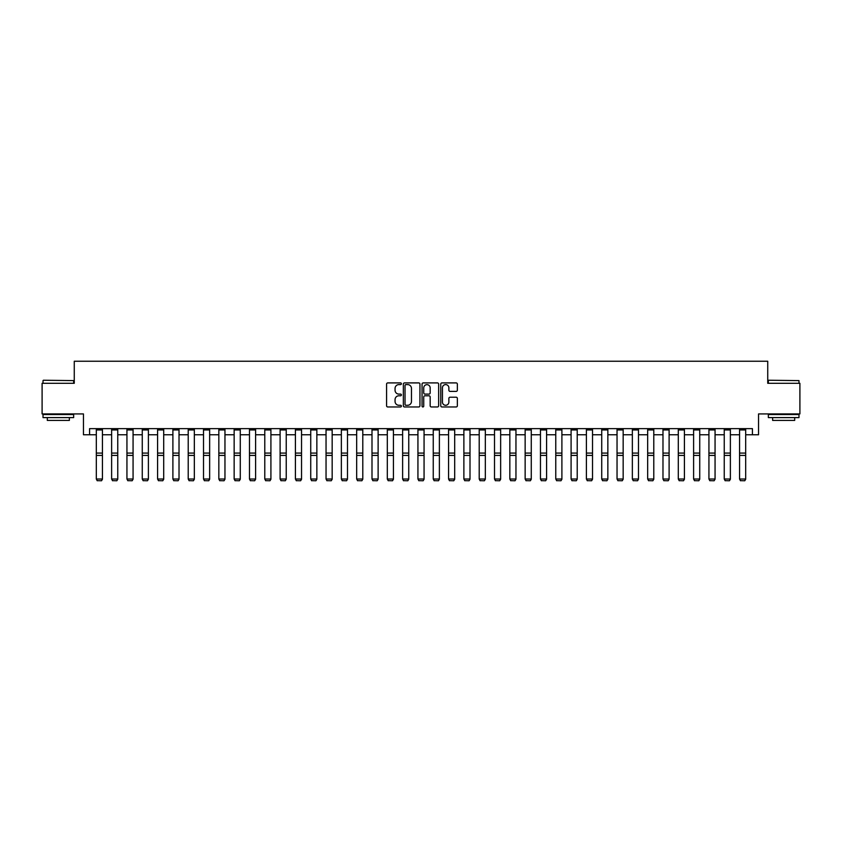 <?xml version="1.0" encoding="UTF-8"?>
<svg xmlns="http://www.w3.org/2000/svg" width="842" height="842" viewBox="0 0 842 842"><rect width="100%" height="100%" fill="white"/><g stroke="black" fill="none" stroke-linecap="round" stroke-linejoin="round"><path stroke-width="1.26" d="M401.392 383.752A0.842 0.842 0 0 0 400.55 382.91L387.773 382.91A1.2 1.2 0 0 0 386.573 384.11L386.573 405.76A1.2 1.2 0 0 0 387.773 406.96L400.55 406.96A0.842 0.842 0 0 0 401.392 406.118A0.842 0.842 0 0 0 400.55 405.276L398.897 405.276A3.852 3.852 0 0 1 395.056 401.434L395.056 399.624A3.852 3.852 0 0 1 398.897 395.782L400.55 395.782A0.842 0.842 0 0 0 401.392 394.94A0.842 0.842 0 0 0 400.55 394.098L398.897 394.098A3.852 3.852 0 0 1 395.056 390.246L395.056 388.446A3.852 3.852 0 0 1 398.897 384.594L400.55 384.594A0.842 0.842 0 0 0 401.392 383.752M456.143 391.393A1.2 1.2 0 0 0 457.353 390.183L457.353 384.11A1.2 1.2 0 0 0 456.143 382.91L441.955 382.91A1.2 1.2 0 0 0 440.755 384.11L440.755 405.76A1.2 1.2 0 0 0 441.955 406.96L456.143 406.96A1.2 1.2 0 0 0 457.353 405.76L457.353 398.424A1.2 1.2 0 0 0 456.143 397.224L450.07 397.224A1.2 1.2 0 0 0 448.87 398.424L448.87 402.066A3.221 3.221 0 0 1 445.65 405.276A3.221 3.221 0 0 1 442.439 402.066L442.439 387.815A3.221 3.221 0 0 1 445.65 384.594A3.221 3.221 0 0 1 448.87 387.815L448.87 390.183A1.2 1.2 0 0 0 450.07 391.393L456.143 391.393M89.578 434.756L89.578 428.631L752.422 428.631L752.422 434.756L758.547 434.756L758.547 413.927L799.9 413.927L799.9 383.299L767.736 383.299L767.736 361.239L74.264 361.239L74.264 383.299L42.1 383.299L42.1 413.927L83.453 413.927L83.453 434.756L96.314 434.756M419.947 384.11A1.2 1.2 0 0 0 418.748 382.91L404.549 382.91A1.2 1.2 0 0 0 403.35 384.11L403.35 405.76A1.2 1.2 0 0 0 404.549 406.96L418.748 406.96A1.2 1.2 0 0 0 419.947 405.76L419.947 384.11M423.252 382.91L437.451 382.91A1.2 1.2 0 0 1 438.65 384.11L438.65 405.76A1.2 1.2 0 0 1 437.451 406.96L431.378 406.96A1.2 1.2 0 0 1 430.167 405.76L430.167 396.982A1.2 1.2 0 0 0 428.967 395.782L424.936 395.782A1.2 1.2 0 0 0 423.737 396.982L423.737 406.118A0.842 0.842 0 0 1 422.894 406.96A0.842 0.842 0 0 1 422.053 406.118L422.053 384.11A1.2 1.2 0 0 1 423.252 382.91M102.44 434.756L111.628 434.756M117.754 434.756L126.942 434.756M133.068 434.756L142.266 434.756M148.392 434.756L157.58 434.756M163.706 434.756L172.894 434.756M179.02 434.756L188.208 434.756M194.334 434.756L203.522 434.756M209.647 434.756L218.836 434.756M224.961 434.756L234.15 434.756M240.275 434.756L249.474 434.756M255.6 434.756L264.788 434.756M270.913 434.756L280.102 434.756M286.227 434.756L295.416 434.756M301.541 434.756L310.73 434.756M316.855 434.756L326.043 434.756M332.169 434.756L341.357 434.756M347.483 434.756L356.671 434.756M362.797 434.756L371.996 434.756M378.121 434.756L387.309 434.756M393.435 434.756L402.623 434.756M408.749 434.756L417.937 434.756M424.063 434.756L433.251 434.756M439.377 434.756L448.565 434.756M454.691 434.756L463.879 434.756M470.004 434.756L479.203 434.756M485.329 434.756L494.517 434.756M500.643 434.756L509.831 434.756M515.957 434.756L525.145 434.756M531.27 434.756L540.459 434.756M546.584 434.756L555.773 434.756M561.898 434.756L571.087 434.756M577.212 434.756L586.4 434.756M592.526 434.756L601.725 434.756M607.85 434.756L617.039 434.756M623.164 434.756L632.353 434.756M638.478 434.756L647.666 434.756M653.792 434.756L662.98 434.756M669.106 434.756L678.294 434.756M684.42 434.756L693.608 434.756M699.734 434.756L708.932 434.756M715.058 434.756L724.246 434.756M730.372 434.756L739.56 434.756M745.686 434.756L752.422 434.756M405.876 384.594A0.842 0.842 0 0 0 405.034 385.436L405.034 404.434A0.842 0.842 0 0 0 405.876 405.276L407.623 405.276A3.852 3.852 0 0 0 411.464 401.434L411.464 388.446A3.852 3.852 0 0 0 407.623 384.594L405.876 384.594M430.167 387.867A3.221 3.221 0 0 0 426.957 384.657A3.221 3.221 0 0 0 423.737 387.867L423.737 392.888A1.2 1.2 0 0 0 424.936 394.098L428.967 394.098A1.2 1.2 0 0 0 430.167 392.888L430.167 387.867M102.44 428.631L102.44 479.235L101.524 480.761L97.23 480.666L101.524 480.761M97.23 480.761L96.314 479.014L102.44 479.014L101.524 480.666M96.314 428.631L96.314 479.014L97.23 480.666M117.754 428.631L117.754 479.235L116.838 480.761L112.554 480.666L116.838 480.761M112.554 480.761L111.628 479.014L117.754 479.014L116.838 480.666M111.628 428.631L111.628 479.014L112.554 480.666M133.068 428.631L133.068 479.235L132.152 480.761L127.868 480.666L132.152 480.761M127.868 480.761L126.942 479.014L133.068 479.014L132.152 480.666M126.942 428.631L126.942 479.014L127.868 480.666M148.392 428.631L148.392 479.235L147.466 480.761L143.182 480.666L147.466 480.761M143.182 480.761L142.266 479.014L148.392 479.014L147.466 480.666M142.266 428.631L142.266 479.014L143.182 480.666M163.706 428.631L163.706 479.235L162.78 480.761L158.496 480.666L162.78 480.761M158.496 480.761L157.58 479.014L163.706 479.014L162.78 480.666M157.58 428.631L157.58 479.014L158.496 480.666M43.384 380.237L73.654 380.605L43.384 380.237M58.33 417.6L43.016 417.6L43.016 414.538L73.654 414.538L73.654 417.6L58.33 417.6M69.36 417.6L69.36 420.421L47.31 420.421L47.31 417.6M768.714 380.237L798.984 380.605L768.714 380.237M783.67 417.6L768.346 417.6L768.346 414.538L798.984 414.538L798.984 417.6L783.67 417.6M794.69 417.6L794.69 420.421L772.64 420.421L772.64 417.6M179.02 428.631L179.02 479.235L178.104 480.761L173.81 480.666L178.104 480.761M173.81 480.761L172.894 479.014L179.02 479.014L178.104 480.666M172.894 428.631L172.894 479.014L173.81 480.666M194.334 428.631L194.334 479.235L193.418 480.761L189.124 480.666L193.418 480.761M189.124 480.761L188.208 479.014L194.334 479.014L193.418 480.666M188.208 428.631L188.208 479.014L189.124 480.666M209.647 428.631L209.647 479.235L208.732 480.761L204.438 480.666L208.732 480.761M204.438 480.761L203.522 479.014L209.647 479.014L208.732 480.666M203.522 428.631L203.522 479.014L204.438 480.666M224.961 428.631L224.961 479.235L224.046 480.761L219.762 480.666L224.046 480.761M219.762 480.761L218.836 479.014L224.961 479.014L224.046 480.666M218.836 428.631L218.836 479.014L219.762 480.666M240.275 428.631L240.275 479.235L239.36 480.761L235.076 480.666L239.36 480.761M235.076 480.761L234.15 479.014L240.275 479.014L239.36 480.666M234.15 428.631L234.15 479.014L235.076 480.666M255.6 428.631L255.6 479.235L254.673 480.761L250.39 480.666L254.673 480.761M250.39 480.761L249.474 479.014L255.6 479.014L254.673 480.666M249.474 428.631L249.474 479.014L250.39 480.666M270.913 428.631L270.913 479.235L269.987 480.761L265.704 480.666L269.987 480.761M265.704 480.761L264.788 479.014L270.913 479.014L269.987 480.666M264.788 428.631L264.788 479.014L265.704 480.666M286.227 428.631L286.227 479.235L285.312 480.761L281.017 480.666L285.312 480.761M281.017 480.761L280.102 479.014L286.227 479.014L285.312 480.666M280.102 428.631L280.102 479.014L281.017 480.666M301.541 428.631L301.541 479.235L300.626 480.761L296.331 480.666L300.626 480.761M296.331 480.761L295.416 479.014L301.541 479.014L300.626 480.666M295.416 428.631L295.416 479.014L296.331 480.666M316.855 428.631L316.855 479.235L315.939 480.761L311.645 480.666L315.939 480.761M311.645 480.761L310.73 479.014L316.855 479.014L315.939 480.666M310.73 428.631L310.73 479.014L311.645 480.666M332.169 428.631L332.169 479.235L331.253 480.761L326.959 480.666L331.253 480.761M326.959 480.761L326.043 479.014L332.169 479.014L331.253 480.666M326.043 428.631L326.043 479.014L326.959 480.666M347.483 428.631L347.483 479.235L346.567 480.761L342.284 480.666L346.567 480.761M342.284 480.761L341.357 479.014L347.483 479.014L346.567 480.666M341.357 428.631L341.357 479.014L342.284 480.666M362.797 428.631L362.797 479.235L361.881 480.761L357.597 480.666L361.881 480.761M357.597 480.761L356.671 479.014L362.797 479.014L361.881 480.666M356.671 428.631L356.671 479.014L357.597 480.666M378.121 428.631L378.121 479.235L377.195 480.761L372.911 480.666L377.195 480.761M372.911 480.761L371.996 479.014L378.121 479.014L377.195 480.666M371.996 428.631L371.996 479.014L372.911 480.666M393.435 428.631L393.435 479.235L392.509 480.761L388.225 480.666L392.509 480.761M388.225 480.761L387.309 479.014L393.435 479.014L392.509 480.666M387.309 428.631L387.309 479.014L388.225 480.666M408.749 428.631L408.749 479.235L407.833 480.761L403.539 480.666L407.833 480.761M403.539 480.761L402.623 479.014L408.749 479.014L407.833 480.666M402.623 428.631L402.623 479.014L403.539 480.666M424.063 428.631L424.063 479.235L423.147 480.761L418.853 480.666L423.147 480.761M418.853 480.761L417.937 479.014L424.063 479.014L423.147 480.666M417.937 428.631L417.937 479.014L418.853 480.666M439.377 428.631L439.377 479.235L438.461 480.761L434.167 480.666L438.461 480.761M434.167 480.761L433.251 479.014L439.377 479.014L438.461 480.666M433.251 428.631L433.251 479.014L434.167 480.666M454.691 428.631L454.691 479.235L453.775 480.761L449.491 480.666L453.775 480.761M449.491 480.761L448.565 479.014L454.691 479.014L453.775 480.666M448.565 428.631L448.565 479.014L449.491 480.666M470.004 428.631L470.004 479.235L469.089 480.761L464.805 480.666L469.089 480.761M464.805 480.761L463.879 479.014L470.004 479.014L469.089 480.666M463.879 428.631L463.879 479.014L464.805 480.666M485.329 428.631L485.329 479.235L484.403 480.761L480.119 480.666L484.403 480.761M480.119 480.761L479.203 479.014L485.329 479.014L484.403 480.666M479.203 428.631L479.203 479.014L480.119 480.666M500.643 428.631L500.643 479.235L499.716 480.761L495.433 480.666L499.716 480.761M495.433 480.761L494.517 479.014L500.643 479.014L499.716 480.666M494.517 428.631L494.517 479.014L495.433 480.666M515.957 428.631L515.957 479.235L515.041 480.761L510.747 480.666L515.041 480.761M510.747 480.761L509.831 479.014L515.957 479.014L515.041 480.666M509.831 428.631L509.831 479.014L510.747 480.666M531.27 428.631L531.27 479.235L530.355 480.761L526.061 480.666L530.355 480.761M526.061 480.761L525.145 479.014L531.27 479.014L530.355 480.666M525.145 428.631L525.145 479.014L526.061 480.666M546.584 428.631L546.584 479.235L545.669 480.761L541.374 480.666L545.669 480.761M541.374 480.761L540.459 479.014L546.584 479.014L545.669 480.666M540.459 428.631L540.459 479.014L541.374 480.666M561.898 428.631L561.898 479.235L560.982 480.761L556.688 480.666L560.982 480.761M556.688 480.761L555.773 479.014L561.898 479.014L560.982 480.666M555.773 428.631L555.773 479.014L556.688 480.666M577.212 428.631L577.212 479.235L576.296 480.761L572.013 480.666L576.296 480.761M572.013 480.761L571.087 479.014L577.212 479.014L576.296 480.666M571.087 428.631L571.087 479.014L572.013 480.666M592.526 428.631L592.526 479.235L591.61 480.761L587.327 480.666L591.61 480.761M587.327 480.761L586.4 479.014L592.526 479.014L591.61 480.666M586.4 428.631L586.4 479.014L587.327 480.666M607.85 428.631L607.85 479.235L606.924 480.761L602.64 480.666L606.924 480.761M602.64 480.761L601.725 479.014L607.85 479.014L606.924 480.666M601.725 428.631L601.725 479.014L602.64 480.666M623.164 428.631L623.164 479.235L622.238 480.761L617.954 480.666L622.238 480.761M617.954 480.761L617.039 479.014L623.164 479.014L622.238 480.666M617.039 428.631L617.039 479.014L617.954 480.666M638.478 428.631L638.478 479.235L637.562 480.761L633.268 480.666L637.562 480.761M633.268 480.761L632.353 479.014L638.478 479.014L637.562 480.666M632.353 428.631L632.353 479.014L633.268 480.666M653.792 428.631L653.792 479.235L652.876 480.761L648.582 480.666L652.876 480.761M648.582 480.761L647.666 479.014L653.792 479.014L652.876 480.666M647.666 428.631L647.666 479.014L648.582 480.666M669.106 428.631L669.106 479.235L668.19 480.761L663.896 480.666L668.19 480.761M663.896 480.761L662.98 479.014L669.106 479.014L668.19 480.666M662.98 428.631L662.98 479.014L663.896 480.666M684.42 428.631L684.42 479.235L683.504 480.761L679.22 480.666L683.504 480.761M679.22 480.761L678.294 479.014L684.42 479.014L683.504 480.666M678.294 428.631L678.294 479.014L679.22 480.666M699.734 428.631L699.734 479.235L698.818 480.761L694.534 480.666L698.818 480.761M694.534 480.761L693.608 479.014L699.734 479.014L698.818 480.666M693.608 428.631L693.608 479.014L694.534 480.666M715.058 428.631L715.058 479.235L714.132 480.761L709.848 480.666L714.132 480.761M709.848 480.761L708.932 479.014L715.058 479.014L714.132 480.666M708.932 428.631L708.932 479.014L709.848 480.666M730.372 428.631L730.372 479.235L729.446 480.761L725.162 480.666L729.446 480.761M725.162 480.761L724.246 479.014L730.372 479.014L729.446 480.666M724.246 428.631L724.246 479.014L725.162 480.666M745.686 428.631L745.686 479.235L744.77 480.761L740.476 480.666L744.77 480.761M740.476 480.761L739.56 479.014L745.686 479.014L744.77 480.666M739.56 428.631L739.56 479.014L740.476 480.666M102.44 453.091L96.314 453.091M102.44 455.417L96.314 455.417M102.44 429.946L96.314 429.946M117.754 453.091L111.628 453.091M117.754 455.417L111.628 455.417M117.754 429.946L111.628 429.946M133.068 453.091L126.942 453.091M133.068 455.417L126.942 455.417M133.068 429.946L126.942 429.946M148.392 453.091L142.266 453.091M148.392 455.417L142.266 455.417M148.392 429.946L142.266 429.946M163.706 453.091L157.58 453.091M163.706 455.417L157.58 455.417M163.706 429.946L157.58 429.946M179.02 453.091L172.894 453.091M179.02 455.417L172.894 455.417M179.02 429.946L172.894 429.946M194.334 453.091L188.208 453.091M194.334 455.417L188.208 455.417M194.334 429.946L188.208 429.946M209.647 453.091L203.522 453.091M209.647 455.417L203.522 455.417M209.647 429.946L203.522 429.946M224.961 453.091L218.836 453.091M224.961 455.417L218.836 455.417M224.961 429.946L218.836 429.946M240.275 453.091L234.15 453.091M240.275 455.417L234.15 455.417M240.275 429.946L234.15 429.946M255.6 453.091L249.474 453.091M255.6 455.417L249.474 455.417M255.6 429.946L249.474 429.946M270.913 453.091L264.788 453.091M270.913 455.417L264.788 455.417M270.913 429.946L264.788 429.946M286.227 453.091L280.102 453.091M286.227 455.417L280.102 455.417M286.227 429.946L280.102 429.946M301.541 453.091L295.416 453.091M301.541 455.417L295.416 455.417M301.541 429.946L295.416 429.946M316.855 453.091L310.73 453.091M316.855 455.417L310.73 455.417M316.855 429.946L310.73 429.946M332.169 453.091L326.043 453.091M332.169 455.417L326.043 455.417M332.169 429.946L326.043 429.946M347.483 453.091L341.357 453.091M347.483 455.417L341.357 455.417M347.483 429.946L341.357 429.946M362.797 453.091L356.671 453.091M362.797 455.417L356.671 455.417M362.797 429.946L356.671 429.946M378.121 453.091L371.996 453.091M378.121 455.417L371.996 455.417M378.121 429.946L371.996 429.946M393.435 453.091L387.309 453.091M393.435 455.417L387.309 455.417M393.435 429.946L387.309 429.946M408.749 453.091L402.623 453.091M408.749 455.417L402.623 455.417M408.749 429.946L402.623 429.946M424.063 453.091L417.937 453.091M424.063 455.417L417.937 455.417M424.063 429.946L417.937 429.946M439.377 453.091L433.251 453.091M439.377 455.417L433.251 455.417M439.377 429.946L433.251 429.946M454.691 453.091L448.565 453.091M454.691 455.417L448.565 455.417M454.691 429.946L448.565 429.946M470.004 453.091L463.879 453.091M470.004 455.417L463.879 455.417M470.004 429.946L463.879 429.946M485.329 453.091L479.203 453.091M485.329 455.417L479.203 455.417M485.329 429.946L479.203 429.946M500.643 453.091L494.517 453.091M500.643 455.417L494.517 455.417M500.643 429.946L494.517 429.946M515.957 453.091L509.831 453.091M515.957 455.417L509.831 455.417M515.957 429.946L509.831 429.946M531.27 453.091L525.145 453.091M531.27 455.417L525.145 455.417M531.27 429.946L525.145 429.946M546.584 453.091L540.459 453.091M546.584 455.417L540.459 455.417M546.584 429.946L540.459 429.946M561.898 453.091L555.773 453.091M561.898 455.417L555.773 455.417M561.898 429.946L555.773 429.946M577.212 453.091L571.087 453.091M577.212 455.417L571.087 455.417M577.212 429.946L571.087 429.946M592.526 453.091L586.4 453.091M592.526 455.417L586.4 455.417M592.526 429.946L586.4 429.946M607.85 453.091L601.725 453.091M607.85 455.417L601.725 455.417M607.85 429.946L601.725 429.946M623.164 453.091L617.039 453.091M623.164 455.417L617.039 455.417M623.164 429.946L617.039 429.946M638.478 453.091L632.353 453.091M638.478 455.417L632.353 455.417M638.478 429.946L632.353 429.946M653.792 453.091L647.666 453.091M653.792 455.417L647.666 455.417M653.792 429.946L647.666 429.946M669.106 453.091L662.98 453.091M669.106 455.417L662.98 455.417M669.106 429.946L662.98 429.946M684.42 453.091L678.294 453.091M684.42 455.417L678.294 455.417M684.42 429.946L678.294 429.946M699.734 453.091L693.608 453.091M699.734 455.417L693.608 455.417M699.734 429.946L693.608 429.946M715.058 453.091L708.932 453.091M715.058 455.417L708.932 455.417M715.058 429.946L708.932 429.946M730.372 453.091L724.246 453.091M730.372 455.417L724.246 455.417M730.372 429.946L724.246 429.946M745.686 453.091L739.56 453.091M745.686 455.417L739.56 455.417M745.686 429.946L739.56 429.946M43.016 383.299L43.016 380.605M50.004 414.538L50.004 413.927M66.665 414.538L66.665 413.927M73.654 383.299L73.654 380.605M768.346 383.299L768.346 380.605M775.335 414.538L775.335 413.927M791.996 414.538L791.996 413.927M798.984 383.299L798.984 380.605"/></g></svg>
